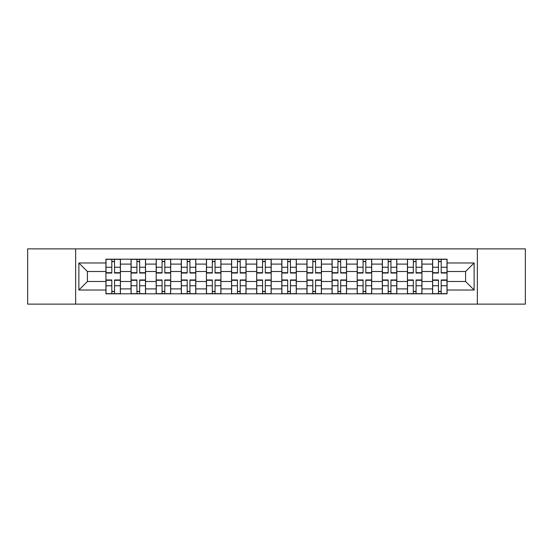 <?xml version="1.0" encoding="UTF-8"?>
<svg xmlns="http://www.w3.org/2000/svg" width="553" height="553" viewBox="0 0 553 553"><rect width="100%" height="100%" fill="white"/><g stroke="black" fill="none" stroke-linecap="round" stroke-linejoin="round"><path stroke-width="0.83" d="M477.35 304.122L525.35 304.122L525.35 248.878L27.65 248.878L27.65 304.122L477.35 304.122L477.35 248.878M131.054 293.816L131.054 264.099L120.423 264.099L120.423 293.816M120.423 264.099L120.423 259.184M131.054 264.099L131.054 259.184M145.55 259.184L145.55 293.816M156.181 293.816L156.181 259.184M170.677 259.184L170.677 293.816M181.308 293.816L181.308 259.184M195.803 259.184L195.803 293.816M206.435 293.816L206.435 259.184M220.93 259.184L220.93 293.816M231.562 293.816L231.562 259.184M246.057 259.184L246.057 293.816M256.689 293.816L256.689 259.184M271.184 259.184L271.184 293.816M281.816 293.816L281.816 259.184M296.311 259.184L296.311 293.816M306.943 293.816L306.943 259.184M321.438 259.184L321.438 293.816M332.07 293.816L332.07 259.184M346.565 259.184L346.565 293.816M357.197 293.816L357.197 259.184M371.692 259.184L371.692 293.816M382.323 293.816L382.323 259.184M396.819 259.184L396.819 293.816M407.45 293.816L407.45 259.184M421.946 259.184L421.946 293.816M432.577 293.816L432.577 259.184M432.577 281.491L421.946 281.491M407.45 281.491L396.819 281.491M382.323 281.491L371.692 281.491M357.197 281.491L346.565 281.491M332.07 281.491L321.438 281.491M306.943 281.491L296.311 281.491M281.816 281.491L271.184 281.491M256.689 281.491L246.057 281.491M231.562 281.491L220.93 281.491M206.435 281.491L195.803 281.491M181.308 281.491L170.677 281.491M156.181 281.491L145.55 281.491M131.054 281.491L120.423 281.491M432.577 271.509L421.946 271.509M407.45 271.509L396.819 271.509M382.323 271.509L371.692 271.509M357.197 271.509L346.565 271.509M332.07 271.509L321.438 271.509M306.943 271.509L296.311 271.509M281.816 271.509L271.184 271.509M256.689 271.509L246.057 271.509M231.562 271.509L220.93 271.509M206.435 271.509L195.803 271.509M181.308 271.509L170.677 271.509M156.181 271.509L145.55 271.509M131.054 271.509L120.423 271.509M87.409 281.491L105.927 281.491L105.927 271.509L87.409 271.509L87.409 281.491L78.872 290.028L78.872 262.972L105.927 262.972L105.927 271.509M447.073 271.509L447.073 281.491L465.591 281.491L465.591 271.509L447.073 271.509L447.073 259.184L105.927 259.184L105.927 262.972M447.073 262.972L474.128 262.972L474.128 290.028L447.073 290.028L447.073 281.491M105.927 281.491L105.927 293.816L447.073 293.816L447.073 290.028M105.927 290.028L78.872 290.028M75.65 304.122L75.65 248.878M114.547 291.396L111.81 291.396M111.81 261.604L114.547 261.604M139.674 291.396L136.937 291.396M136.937 261.604L139.674 261.604M164.801 291.396L162.064 291.396M162.064 261.604L164.801 261.604M189.928 291.396L187.191 291.396M187.191 261.604L189.928 261.604M215.055 291.396L212.317 291.396M212.317 261.604L215.055 261.604M240.182 291.396L237.444 291.396M237.444 261.604L240.182 261.604M265.309 291.396L262.564 291.396M262.564 261.604L265.309 261.604M290.436 291.396L287.691 291.396M287.691 261.604L290.436 261.604M315.556 291.396L312.818 291.396M312.818 261.604L315.556 261.604M340.683 291.396L337.945 291.396M337.945 261.604L340.683 261.604M365.81 291.396L363.072 291.396M363.072 261.604L365.81 261.604M390.936 291.396L388.199 291.396M388.199 261.604L390.936 261.604M416.063 291.396L413.326 291.396M413.326 261.604L416.063 261.604M441.19 291.396L438.453 291.396M438.453 261.604L441.19 261.604M78.872 262.972L87.409 271.509M465.591 281.491L474.128 290.028M465.591 271.509L474.128 262.972M114.547 273.037L114.547 259.343L120.347 259.343L120.347 273.037L114.547 273.037M111.81 261.438L114.547 261.438M111.81 259.343L106.01 259.343L106.01 273.037L111.81 273.037L111.81 259.343L114.547 259.343M111.81 279.963L111.81 293.657L106.01 293.657L106.01 279.963L111.81 279.963M114.547 291.562L111.81 291.562M114.547 293.657L120.347 293.657L120.347 279.963L114.547 279.963L114.547 293.657L111.81 293.657M139.674 273.037L139.674 259.343L145.474 259.343L145.474 273.037L139.674 273.037M136.937 261.438L139.674 261.438M136.937 259.343L131.137 259.343L131.137 273.037L136.937 273.037L136.937 259.343L139.674 259.343M164.801 273.037L164.801 259.343L170.601 259.343L170.601 273.037L164.801 273.037M162.064 261.438L164.801 261.438M162.064 259.343L156.264 259.343L156.264 273.037L162.064 273.037L162.064 259.343L164.801 259.343M136.937 279.963L136.937 293.657L131.137 293.657L131.137 279.963L136.937 279.963M139.674 291.562L136.937 291.562M139.674 293.657L145.474 293.657L145.474 279.963L139.674 279.963L139.674 293.657L136.937 293.657M162.064 279.963L162.064 293.657L156.264 293.657L156.264 279.963L162.064 279.963M164.801 291.562L162.064 291.562M164.801 293.657L170.601 293.657L170.601 279.963L164.801 279.963L164.801 293.657L162.064 293.657M189.928 273.037L189.928 259.343L195.727 259.343L195.727 273.037L189.928 273.037M187.191 261.438L189.928 261.438M187.191 259.343L181.391 259.343L181.391 273.037L187.191 273.037L187.191 259.343L189.928 259.343M215.055 273.037L215.055 259.343L220.854 259.343L220.854 273.037L215.055 273.037M212.317 261.438L215.055 261.438M212.317 259.343L206.518 259.343L206.518 273.037L212.317 273.037L212.317 259.343L215.055 259.343M240.182 273.037L240.182 259.343L245.974 259.343L245.974 273.037L240.182 273.037M237.444 261.438L240.182 261.438M237.444 259.343L231.645 259.343L231.645 273.037L237.444 273.037L237.444 259.343L240.182 259.343M187.191 279.963L187.191 293.657L181.391 293.657L181.391 279.963L187.191 279.963M189.928 291.562L187.191 291.562M189.928 293.657L195.727 293.657L195.727 279.963L189.928 279.963L189.928 293.657L187.191 293.657M212.317 279.963L212.317 293.657L206.518 293.657L206.518 279.963L212.317 279.963M215.055 291.562L212.317 291.562M215.055 293.657L220.854 293.657L220.854 279.963L215.055 279.963L215.055 293.657L212.317 293.657M237.444 279.963L237.444 293.657L231.645 293.657L231.645 279.963L237.444 279.963M240.182 291.562L237.444 291.562M240.182 293.657L245.974 293.657L245.974 279.963L240.182 279.963L240.182 293.657L237.444 293.657M265.309 273.037L265.309 259.343L271.101 259.343L271.101 273.037L265.309 273.037M262.564 261.438L265.309 261.438M262.564 259.343L256.772 259.343L256.772 273.037L262.564 273.037L262.564 259.343L265.309 259.343M262.564 279.963L262.564 293.657L256.772 293.657L256.772 279.963L262.564 279.963M265.309 291.562L262.564 291.562M265.309 293.657L271.101 293.657L271.101 279.963L265.309 279.963L265.309 293.657L262.564 293.657M290.436 273.037L290.436 259.343L296.228 259.343L296.228 273.037L290.436 273.037M287.691 261.438L290.436 261.438M287.691 259.343L281.899 259.343L281.899 273.037L287.691 273.037L287.691 259.343L290.436 259.343M287.691 279.963L287.691 293.657L281.899 293.657L281.899 279.963L287.691 279.963M290.436 291.562L287.691 291.562M290.436 293.657L296.228 293.657L296.228 279.963L290.436 279.963L290.436 293.657L287.691 293.657M315.556 273.037L315.556 259.343L321.355 259.343L321.355 273.037L315.556 273.037M312.818 261.438L315.556 261.438M312.818 259.343L307.026 259.343L307.026 273.037L312.818 273.037L312.818 259.343L315.556 259.343M312.818 279.963L312.818 293.657L307.026 293.657L307.026 279.963L312.818 279.963M315.556 291.562L312.818 291.562M315.556 293.657L321.355 293.657L321.355 279.963L315.556 279.963L315.556 293.657L312.818 293.657M340.683 273.037L340.683 259.343L346.482 259.343L346.482 273.037L340.683 273.037M337.945 261.438L340.683 261.438M337.945 259.343L332.146 259.343L332.146 273.037L337.945 273.037L337.945 259.343L340.683 259.343M337.945 279.963L337.945 293.657L332.146 293.657L332.146 279.963L337.945 279.963M340.683 291.562L337.945 291.562M340.683 293.657L346.482 293.657L346.482 279.963L340.683 279.963L340.683 293.657L337.945 293.657M365.81 273.037L365.81 259.343L371.609 259.343L371.609 273.037L365.81 273.037M363.072 261.438L365.81 261.438M363.072 259.343L357.273 259.343L357.273 273.037L363.072 273.037L363.072 259.343L365.81 259.343M363.072 279.963L363.072 293.657L357.273 293.657L357.273 279.963L363.072 279.963M365.81 291.562L363.072 291.562M365.81 293.657L371.609 293.657L371.609 279.963L365.81 279.963L365.81 293.657L363.072 293.657M390.936 273.037L390.936 259.343L396.736 259.343L396.736 273.037L390.936 273.037M388.199 261.438L390.936 261.438M388.199 259.343L382.4 259.343L382.4 273.037L388.199 273.037L388.199 259.343L390.936 259.343M388.199 279.963L388.199 293.657L382.4 293.657L382.4 279.963L388.199 279.963M390.936 291.562L388.199 291.562M390.936 293.657L396.736 293.657L396.736 279.963L390.936 279.963L390.936 293.657L388.199 293.657M416.063 273.037L416.063 259.343L421.863 259.343L421.863 273.037L416.063 273.037M413.326 261.438L416.063 261.438M413.326 259.343L407.526 259.343L407.526 273.037L413.326 273.037L413.326 259.343L416.063 259.343M413.326 279.963L413.326 293.657L407.526 293.657L407.526 279.963L413.326 279.963M416.063 291.562L413.326 291.562M416.063 293.657L421.863 293.657L421.863 279.963L416.063 279.963L416.063 293.657L413.326 293.657M441.19 273.037L441.19 259.343L446.99 259.343L446.99 273.037L441.19 273.037M438.453 261.438L441.19 261.438M438.453 259.343L432.653 259.343L432.653 273.037L438.453 273.037L438.453 259.343L441.19 259.343M438.453 279.963L438.453 293.657L432.653 293.657L432.653 279.963L438.453 279.963M441.19 291.562L438.453 291.562M441.19 293.657L446.99 293.657L446.99 279.963L441.19 279.963L441.19 293.657L438.453 293.657M407.45 264.099L396.819 264.099M382.323 264.099L371.692 264.099M357.197 264.099L346.565 264.099M332.07 264.099L321.438 264.099M306.943 264.099L296.311 264.099M281.816 264.099L271.184 264.099M256.689 264.099L246.057 264.099M231.562 264.099L220.93 264.099M206.435 264.099L195.803 264.099M181.308 264.099L170.677 264.099M156.181 264.099L145.55 264.099M432.577 264.099L421.946 264.099M407.45 288.901L396.819 288.901M382.323 288.901L371.692 288.901M357.197 288.901L346.565 288.901M332.07 288.901L321.438 288.901M306.943 288.901L296.311 288.901M281.816 288.901L271.184 288.901M256.689 288.901L246.057 288.901M231.562 288.901L220.93 288.901M206.435 288.901L195.803 288.901M181.308 288.901L170.677 288.901M156.181 288.901L145.55 288.901M131.054 288.901L120.423 288.901M432.577 288.901L421.946 288.901M114.547 272.698L120.347 272.698M114.547 267.258L120.347 267.258M106.01 272.698L111.81 272.698M106.01 267.258L111.81 267.258M111.81 280.302L106.01 280.302M111.81 285.742L106.01 285.742M120.347 280.302L114.547 280.302M120.347 285.742L114.547 285.742M139.674 272.698L145.474 272.698M139.674 267.258L145.474 267.258M131.137 272.698L136.937 272.698M131.137 267.258L136.937 267.258M164.801 272.698L170.601 272.698M164.801 267.258L170.601 267.258M156.264 272.698L162.064 272.698M156.264 267.258L162.064 267.258M136.937 280.302L131.137 280.302M136.937 285.742L131.137 285.742M145.474 280.302L139.674 280.302M145.474 285.742L139.674 285.742M162.064 280.302L156.264 280.302M162.064 285.742L156.264 285.742M170.601 280.302L164.801 280.302M170.601 285.742L164.801 285.742M189.928 272.698L195.727 272.698M189.928 267.258L195.727 267.258M181.391 272.698L187.191 272.698M181.391 267.258L187.191 267.258M215.055 272.698L220.854 272.698M215.055 267.258L220.854 267.258M206.518 272.698L212.317 272.698M206.518 267.258L212.317 267.258M240.182 272.698L245.974 272.698M240.182 267.258L245.974 267.258M231.645 272.698L237.444 272.698M231.645 267.258L237.444 267.258M187.191 280.302L181.391 280.302M187.191 285.742L181.391 285.742M195.727 280.302L189.928 280.302M195.727 285.742L189.928 285.742M212.317 280.302L206.518 280.302M212.317 285.742L206.518 285.742M220.854 280.302L215.055 280.302M220.854 285.742L215.055 285.742M237.444 280.302L231.645 280.302M237.444 285.742L231.645 285.742M245.974 280.302L240.182 280.302M245.974 285.742L240.182 285.742M265.309 272.698L271.101 272.698M265.309 267.258L271.101 267.258M256.772 272.698L262.564 272.698M256.772 267.258L262.564 267.258M262.564 280.302L256.772 280.302M262.564 285.742L256.772 285.742M271.101 280.302L265.309 280.302M271.101 285.742L265.309 285.742M290.436 272.698L296.228 272.698M290.436 267.258L296.228 267.258M281.899 272.698L287.691 272.698M281.899 267.258L287.691 267.258M287.691 280.302L281.899 280.302M287.691 285.742L281.899 285.742M296.228 280.302L290.436 280.302M296.228 285.742L290.436 285.742M315.556 272.698L321.355 272.698M315.556 267.258L321.355 267.258M307.026 272.698L312.818 272.698M307.026 267.258L312.818 267.258M312.818 280.302L307.026 280.302M312.818 285.742L307.026 285.742M321.355 280.302L315.556 280.302M321.355 285.742L315.556 285.742M340.683 272.698L346.482 272.698M340.683 267.258L346.482 267.258M332.146 272.698L337.945 272.698M332.146 267.258L337.945 267.258M337.945 280.302L332.146 280.302M337.945 285.742L332.146 285.742M346.482 280.302L340.683 280.302M346.482 285.742L340.683 285.742M365.81 272.698L371.609 272.698M365.81 267.258L371.609 267.258M357.273 272.698L363.072 272.698M357.273 267.258L363.072 267.258M363.072 280.302L357.273 280.302M363.072 285.742L357.273 285.742M371.609 280.302L365.81 280.302M371.609 285.742L365.81 285.742M390.936 272.698L396.736 272.698M390.936 267.258L396.736 267.258M382.4 272.698L388.199 272.698M382.4 267.258L388.199 267.258M388.199 280.302L382.4 280.302M388.199 285.742L382.4 285.742M396.736 280.302L390.936 280.302M396.736 285.742L390.936 285.742M416.063 272.698L421.863 272.698M416.063 267.258L421.863 267.258M407.526 272.698L413.326 272.698M407.526 267.258L413.326 267.258M413.326 280.302L407.526 280.302M413.326 285.742L407.526 285.742M421.863 280.302L416.063 280.302M421.863 285.742L416.063 285.742M441.19 272.698L446.99 272.698M441.19 267.258L446.99 267.258M432.653 272.698L438.453 272.698M432.653 267.258L438.453 267.258M438.453 280.302L432.653 280.302M438.453 285.742L432.653 285.742M446.99 280.302L441.19 280.302M446.99 285.742L441.19 285.742"/></g></svg>
